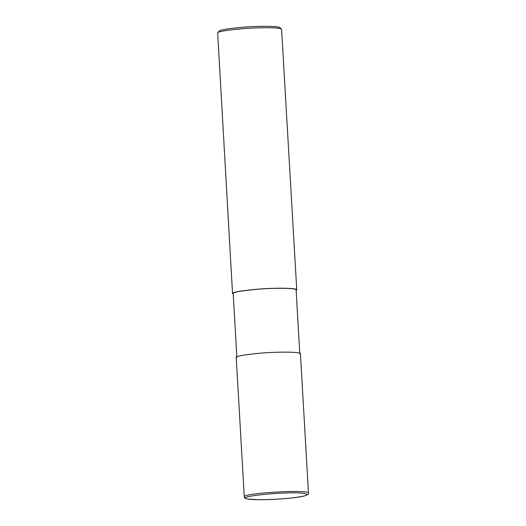 <?xml version="1.0" encoding="UTF-8"?>
<svg xmlns="http://www.w3.org/2000/svg" width="526" height="526" viewBox="0 0 526 526"><rect width="100%" height="100%" fill="white"/><g stroke="black" fill="none" stroke-linecap="round" stroke-linejoin="round"><path stroke-width="0.79" d="M308.473 493.171L308.473 493.164C310.222 489.141 242.059 493.072 244.268 496.873C244.209 497.905 245.287 498.615 247.496 498.996L257.602 499.693C272.435 499.983 296.414 498.063 304.245 495.998C307.999 494.762 309.406 493.822 308.473 493.164L300.438 353.82C301.122 351.815 278.609 351.631 261.415 353.091C243.952 354.741 235.556 356.214 236.233 357.522L244.268 496.873M299.8 353.853L296.112 289.931C296.782 287.965 274.723 287.788 257.871 289.221C240.757 290.839 232.525 292.285 233.189 293.561L236.871 357.483M296.145 290.536L296.756 289.898C297.433 287.893 274.927 287.709 257.733 289.168C240.264 290.819 231.867 292.292 232.545 293.6L233.222 294.165M296.756 289.898L281.574 29.134C280.279 27.391 259.68 27.313 243.564 28.621C226.982 30.107 218.343 31.507 217.652 32.816L232.545 293.6M281.574 29.134L279.885 27.641C278.655 25.991 259.081 25.912 243.781 27.155C228.021 28.568 219.815 29.897 219.158 31.146L217.652 32.816M247.799 499.01C253.617 500.187 273.671 499.812 288.945 498.253C305.764 496.373 310.813 494.769 304.1 493.427C288.984 490.962 231.874 496.629 247.799 499.01"/></g></svg>
